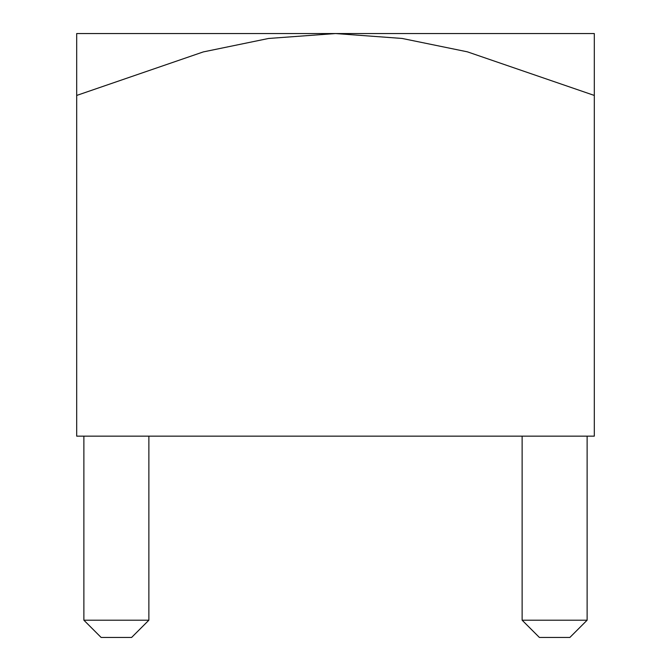 <?xml version="1.0" encoding="UTF-8"?>
<svg xmlns="http://www.w3.org/2000/svg" width="671" height="671" viewBox="0 0 671 671"><rect width="100%" height="100%" fill="white"/><g stroke="black" fill="none" stroke-linecap="round" stroke-linejoin="round"><path stroke-width="1.01" d="M594.313 95.441L594.313 436.15L76.687 436.15L76.687 95.441L203.279 51.919L268.585 38.465L335.5 33.55L402.114 38.448L467.36 51.826L594.313 95.441L594.313 33.55L76.687 33.55L76.687 95.441M83.875 620.197L148.87 620.197L131.608 637.45L101.128 637.45L83.875 620.197L83.875 436.15M148.87 620.197L148.87 436.15M522.13 620.197L587.125 620.197L569.872 637.45L539.392 637.45L522.13 620.197L522.13 436.15M587.125 620.197L587.125 436.15"/></g></svg>
